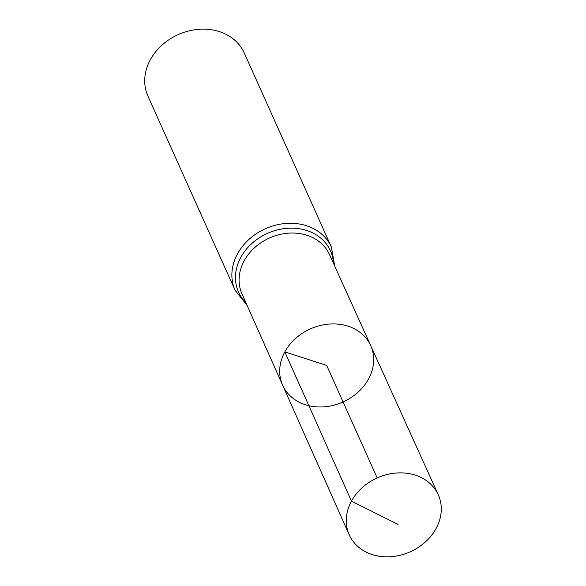 <?xml version="1.0" encoding="UTF-8"?>
<svg xmlns="http://www.w3.org/2000/svg" width="586" height="586" viewBox="0 0 586 586"><rect width="100%" height="100%" fill="white"/><g stroke="black" fill="none" stroke-linecap="round" stroke-linejoin="round"><path stroke-width="0.88" d="M370.689 345.579L329.471 254.536A47.964 39.767 155.8 0 0 288.407 233.169A47.964 39.767 155.8 0 0 244.186 260.807A47.964 39.767 155.8 0 0 241.959 293.828L282.591 385.127A48.286 40.031 -24.2 0 1 284.84 351.886A48.286 40.031 -24.2 0 1 329.361 324.065A48.286 40.031 -24.2 0 1 370.689 345.579A48.286 40.031 -24.2 0 1 343.081 401.967A48.286 40.031 -24.2 0 1 282.591 385.127A48.286 40.031 -24.2 0 1 284.84 351.886A48.286 40.031 -24.2 0 1 329.361 324.065A48.286 40.031 -24.2 0 1 370.689 345.579L438.247 494.76A48.814 40.471 -24.2 0 1 436.065 528.565A48.814 40.471 -24.2 0 1 390.928 556.7A48.814 40.471 -24.2 0 1 349.183 534.747A48.814 40.471 -24.2 0 1 351.454 501.14A48.814 40.471 -24.2 0 1 396.458 473.012A48.814 40.471 -24.2 0 1 438.247 494.76M334.709 266.103L331.383 247.058L244.223 52.923A52.769 43.752 155.8 0 0 199.072 29.3A52.769 43.752 155.8 0 0 150.353 59.713A52.769 43.752 155.8 0 0 147.943 96.148L235.096 290.282L247.116 305.423M377.186 477.934L326.688 365.452L284.84 351.886L351.454 501.14L398.055 524.419M331.383 247.058A52.769 43.752 155.8 0 0 286.224 223.434A52.769 43.752 155.8 0 0 237.506 253.848A52.769 43.752 155.8 0 0 235.096 290.282M333.471 263.37A50.367 41.76 155.8 0 0 294.824 228.262A50.367 41.76 155.8 0 0 240.846 257.32A50.367 41.76 155.8 0 0 245.9 302.684M282.591 385.127L349.183 534.747"/></g></svg>
